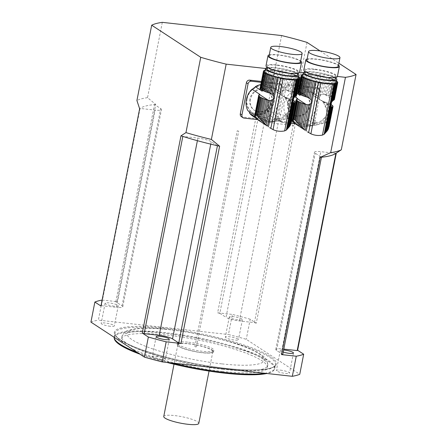 <?xml version="1.0" encoding="UTF-8"?>
<svg xmlns="http://www.w3.org/2000/svg" width="447" height="447" viewBox="0 0 447 447"><rect width="100%" height="100%" fill="white"/><g stroke="black" fill="none" stroke-linecap="round" stroke-linejoin="round"><path stroke-width="0.34" stroke-dasharray="2.23 1.68" d="M259.824 94.362L259.165 95.725L259.366 94.691M259.036 94.798L257.936 99.457L258.746 95.328M258.528 97.396L259.394 94.641M257.455 101.737L257.936 99.457M260.83 84.528A17.623 15.774 -56.8 0 1 272.022 86.545A17.623 15.774 -56.8 0 1 274.743 88.864A3.716 3.33 123.2 0 0 276.157 91.646A3.716 3.33 123.2 0 0 276.928 92.004A17.623 15.774 -56.8 0 1 272.642 113.432L279.308 117.796A17.623 15.774 -56.8 0 1 276.604 119.925L269.938 115.561A17.623 15.774 -56.8 0 1 252.723 116.041M276.928 92.004L285.583 97.412A18.584 3.425 -168.9 0 1 285.968 97.524L285.745 98.664L284.745 97.116M285.745 98.664L286.75 100.519L287.259 97.927A2.537 0.469 -168.9 0 1 285.968 97.524M293.003 100.284A2.537 0.469 -168.9 0 1 292.69 100.067L289.03 118.723L288.052 118.684L291.79 99.631A2.537 0.469 -168.9 0 1 290.846 99.223L287.013 118.779L285.75 119.008L286.806 113.611C288.717 111.314 289.265 108.504 288.466 105.174L286.75 100.519M286.806 113.611L283.605 116.561L278.626 119.399L271.681 121.578L265.177 121.981L268.323 122.003M264.596 121.925L265.177 121.981L264.596 121.925M260.188 120.774L264.026 121.858L260.188 120.774L255.382 117.773M258.142 119.533L258.042 120.042L258.997 120.517L259.059 120.182L257.288 118.734L256.064 116.902L255.483 114.577L254.997 117.058M254.991 116.997L255.673 111.543L254.807 115.946M254.762 115.639L255.796 110.18M254.879 116.74L256.315 117.678A17.623 15.774 -56.8 0 1 254.762 115.455M287.723 102.754L288.583 98.362A2.537 0.469 -168.9 0 0 289.717 98.776A18.584 3.425 -168.9 0 1 290.846 99.223M288.466 105.174L289.717 98.776M294.942 101.855L291.003 123.562L295.031 102.48M294.193 100.972L290.572 119.427L291.31 121.595L295.149 102.033M290.975 119.992L294.634 101.335M290.572 119.427L289.79 118.913L293.405 100.458M289.03 118.723L289.79 118.913M291.79 99.631A18.584 3.425 -168.9 0 1 292.69 100.067M287.013 118.779L288.052 118.684M287.259 97.927A18.584 3.425 -168.9 0 1 288.583 98.362M290.164 125.322L290.103 125.629M291.126 91.601L294.433 74.75A2.537 0.469 -168.9 0 1 293.299 74.336L289.991 91.194A2.537 0.469 11.1 0 0 291.126 91.601A18.584 3.425 11.1 0 1 292.254 92.048L295.562 75.191A2.537 0.469 -168.9 0 0 296.501 75.599A18.584 3.425 -168.9 0 1 297.406 76.04A2.537 0.469 -168.9 0 0 298.121 76.431A18.584 3.425 -168.9 0 1 298.708 76.806M282.023 117.611L281.549 120.031L284.476 119.293L285.281 115.209M282.996 119.662L283.605 116.561M288.667 90.752L291.975 73.895A2.537 0.469 -168.9 0 1 290.679 73.498L287.371 90.35A2.537 0.469 11.1 0 0 288.667 90.752A18.584 3.425 11.1 0 1 289.991 91.194M281.549 120.031L279.911 120.439L280.275 118.606M279.911 120.439L278.352 120.802L278.626 119.399M278.352 120.802L276.62 121.165L276.822 120.137M276.62 121.165L275 121.455L275.145 120.712M275 121.455L273.234 121.724L273.335 121.215M273.234 121.724L271.614 121.908L271.681 121.578M271.614 121.908L269.915 121.852M268.306 122.098L269.876 122.042M269.306 87.869L271.843 88.003L275.307 70.352A18.584 3.425 -168.9 0 0 274.156 70.224A2.537 0.469 -168.9 0 1 272.793 70.095L269.306 87.869L267.842 88.048L271.385 69.995A18.584 3.425 -168.9 0 1 272.793 70.095M270.692 87.88L274.156 70.224M264.015 89.607L266.541 88.389L270.161 69.939A18.584 3.425 -168.9 0 0 268.921 69.916A2.537 0.469 -168.9 0 1 267.876 69.928L264.015 89.607L262.819 90.517L266.848 69.983A18.584 3.425 -168.9 0 1 267.876 69.928M265.194 88.936L268.921 69.916M258.042 120.042L257.137 119.483L257.288 118.734M256.427 118.93L256.628 117.902M262.406 90.3L262.344 88.741L266.01 70.067A18.584 3.425 -168.9 0 0 265.227 70.201A2.537 0.469 -168.9 0 1 265.127 70.274M262.344 88.741L261.819 87.573L265.227 70.201M255.79 118.304L256.064 116.902M255.326 117.717L255.69 115.885M263.752 70.771L260.445 87.629A2.537 0.469 11.1 0 0 260.802 87.467A2.537 0.469 11.1 0 0 260.797 87.411A18.584 3.425 11.1 0 1 260.919 87.355L261.819 87.573L261.299 87.294L264.618 70.352M260.797 87.411L264.082 70.66M254.773 116.538L255.382 113.437M260.445 87.629A18.584 3.425 11.1 0 0 260.204 87.897L263.462 71.302M298.451 78.119A17.103 3.151 11.1 0 0 282.275 71.732A17.103 3.151 11.1 0 0 264.881 71.531M267.155 67.687A17.103 3.151 -168.9 0 1 275.844 67.776A17.103 3.151 -168.9 0 1 297.803 73.699M296.601 95.189A18.584 3.425 11.1 0 0 296.557 94.859L299.859 78.007M296.557 94.859A2.537 0.469 11.1 0 1 296.333 94.602A2.537 0.469 11.1 0 1 296.378 94.535L299.652 77.828M296.378 94.535A18.584 3.425 11.1 0 0 296.043 94.166L299.345 77.309M296.043 94.166A2.537 0.469 11.1 0 1 295.601 93.803L298.909 76.945M295.601 93.803A18.584 3.425 11.1 0 0 294.813 93.289L298.121 76.431M294.813 93.289A2.537 0.469 11.1 0 1 294.098 92.892L297.406 76.04M294.098 92.892A18.584 3.425 11.1 0 0 293.198 92.456L296.501 75.599M292.254 92.048A2.537 0.469 11.1 0 0 293.198 92.456M294.433 74.75A18.584 3.425 -168.9 0 1 295.562 75.191M284.476 119.293L285.75 119.008M291.975 73.895A18.584 3.425 -168.9 0 1 293.299 74.336M287.371 90.35A18.584 3.425 11.1 0 0 286.985 90.238L285.879 90.015L289.203 73.073A18.584 3.425 -168.9 0 1 290.679 73.498M289.203 73.073A2.537 0.469 -168.9 0 1 287.79 72.699L284.381 90.07L282.543 90.976L286.203 72.302A18.584 3.425 -168.9 0 1 287.79 72.699M285.879 90.015L284.381 90.07M286.203 72.302A2.537 0.469 -168.9 0 1 284.711 71.961L280.682 92.495L281.621 93.362L274.743 88.864M282.543 90.976L281.621 93.362M280.682 92.495L279.207 91.289L283.068 71.609A18.584 3.425 -168.9 0 1 284.711 71.961M283.068 71.609A2.537 0.469 -168.9 0 1 281.537 71.313L277.81 90.333L278.179 90.568L272.022 86.545M276.268 89.461L279.889 71.017A2.537 0.469 -168.9 0 1 278.375 70.771L274.832 88.824L279.207 91.289M279.889 71.017A18.584 3.425 -168.9 0 1 281.537 71.313M274.832 88.824L273.273 88.31L276.76 70.537A18.584 3.425 -168.9 0 1 278.375 70.771M276.76 70.537A2.537 0.469 -168.9 0 1 275.307 70.352M271.843 88.003L273.273 88.31M271.385 69.995A2.537 0.469 -168.9 0 1 270.161 69.939M266.541 88.389L267.842 88.048M260.148 120.964L258.997 120.517M266.848 69.983A2.537 0.469 -168.9 0 1 266.01 70.067M262.177 91.21L262.819 90.517M276.961 65.273A15.617 2.878 11.1 0 0 267.468 66.078A15.617 2.878 11.1 0 0 282.236 71.911A15.617 2.878 11.1 0 0 298.115 72.09A15.617 2.878 11.1 0 0 276.961 65.273M297.557 74.962A15.617 2.878 11.1 0 0 276.397 68.14A15.617 2.878 11.1 0 0 266.904 68.95M266.01 65.793A17.103 3.151 -168.9 0 1 276.408 64.91A17.103 3.151 -168.9 0 1 299.574 72.38M300.451 62.122A15.986 2.945 11.1 0 0 278.794 55.137A15.986 2.945 11.1 0 0 269.072 55.964M269.29 54.869A17.103 3.151 -168.9 0 1 278.375 54.864A17.103 3.151 -168.9 0 1 300.669 61.021M261.434 81.449L278.978 83.388A2.973 2.66 -56.8 0 1 280.046 83.768A2.973 2.66 -56.8 0 1 281.118 86.556L282.783 87.646A2.973 2.66 123.2 0 0 281.711 84.857A2.973 2.66 123.2 0 0 280.643 84.477L278.978 83.388M261.26 82.332L280.643 84.477M257.248 119.556L273.413 121.344A2.973 2.66 123.2 0 0 276.676 118.773L275.011 117.684L281.118 86.556M276.676 118.773L282.783 87.646M244.101 118.103L242.436 117.013L271.748 120.254L273.413 121.344M269.938 115.561A3.716 3.33 -56.8 0 1 272.642 113.432M248.588 111.158A3.716 3.33 123.2 0 0 248.253 110.901A3.716 3.33 123.2 0 0 247.878 110.694M249.901 99.005A11.896 10.65 123.2 0 0 254.192 110.158A11.896 10.65 123.2 0 0 269.619 106.028A11.896 10.65 123.2 0 0 267.222 90.244A11.896 10.65 123.2 0 0 249.901 99.005M275.011 117.684A2.973 2.66 -56.8 0 1 271.748 120.254M242.436 117.013A2.973 2.66 -56.8 0 1 241.369 116.633M256.315 117.678A3.716 3.33 123.2 0 0 254.913 115.259A3.716 3.33 123.2 0 0 254.544 115.052M276.604 119.925A3.716 3.33 -56.8 0 1 279.308 117.796M250.46 99.368A11.896 10.65 123.2 0 0 254.751 110.521A11.896 10.65 123.2 0 0 270.172 106.392A11.896 10.65 123.2 0 0 267.775 90.607A11.896 10.65 123.2 0 0 250.46 99.368M297.641 98.547L296.981 99.91L297.188 98.876M296.858 98.988L295.758 103.643L296.568 99.519M296.344 101.581L297.216 98.826M295.277 105.922L295.758 103.643M298.652 88.713A17.623 15.774 -56.8 0 1 309.844 90.73A17.623 15.774 -56.8 0 1 312.565 93.049A3.716 3.33 123.2 0 0 313.978 95.831A3.716 3.33 123.2 0 0 314.749 96.189A17.623 15.774 -56.8 0 1 310.464 117.622L317.124 121.981A17.623 15.774 -56.8 0 1 314.425 124.11L307.759 119.746A17.623 15.774 -56.8 0 1 290.544 120.226A17.623 15.774 -56.8 0 1 287.471 117.505L291.684 120.26M314.749 96.189L323.399 101.598A18.584 3.425 -168.9 0 1 323.784 101.709L323.561 102.849L322.566 101.301M323.561 102.849L324.572 104.704L325.081 102.112A2.537 0.469 -168.9 0 1 323.784 101.709M330.819 104.469A2.537 0.469 -168.9 0 1 330.512 104.252L326.852 122.908L325.869 122.869L329.607 103.816A2.537 0.469 -168.9 0 1 328.668 103.408L324.829 122.97L323.572 123.193L324.628 117.796C326.533 115.499 327.087 112.689 326.288 109.359L324.572 104.704M324.628 117.796L321.427 120.746L316.448 123.584L309.497 125.763L302.999 126.166L306.145 126.188M302.418 126.11L299.132 125.506L302.418 126.11M299.155 125.411L293.198 121.964M295.964 123.718L295.864 124.227L296.819 124.702L296.881 124.367L295.104 122.919L293.886 121.087L293.305 118.762L292.813 121.249M292.807 121.182L293.495 115.728L292.629 120.131M292.584 119.824L293.618 114.365M294.774 96.669L289.824 93.429A3.716 3.33 123.2 0 0 293.12 90.897A17.623 15.774 -56.8 0 1 297.836 88.903M291.941 118.963L285.7 114.879A17.623 15.774 -56.8 0 1 289.824 93.429M292.701 120.925L294.137 121.863A17.623 15.774 -56.8 0 1 292.584 119.64M325.545 106.939L326.405 102.553A2.537 0.469 -168.9 0 0 327.539 102.961A18.584 3.425 -168.9 0 1 328.668 103.408M326.288 109.359L327.539 102.961M332.764 106.04L328.824 127.747L332.853 106.671M332.015 105.157L328.394 123.612L329.132 125.78L332.97 106.218M328.796 124.177L332.456 105.52M328.394 123.612L327.606 123.098L331.227 104.643M326.852 122.908L327.606 123.098M329.607 103.816A18.584 3.425 -168.9 0 1 330.512 104.252M324.829 122.97L325.869 122.869M325.081 102.112A18.584 3.425 -168.9 0 1 326.405 102.553M327.981 129.507L327.925 129.814M328.947 95.787L332.255 78.935A2.537 0.469 -168.9 0 1 331.121 78.521L327.813 95.379A2.537 0.469 11.1 0 0 328.947 95.787A18.584 3.425 11.1 0 1 330.076 96.234L333.384 79.382A2.537 0.469 -168.9 0 0 334.322 79.79A18.584 3.425 -168.9 0 1 335.228 80.225A2.537 0.469 -168.9 0 0 335.943 80.616A18.584 3.425 -168.9 0 1 336.53 80.991M319.845 121.802L319.37 124.216L322.298 123.478L323.097 119.394M320.817 123.847L321.427 120.746M326.489 94.937L329.797 78.085A2.537 0.469 -168.9 0 1 328.5 77.683L325.192 94.54A2.537 0.469 11.1 0 0 326.489 94.937A18.584 3.425 11.1 0 1 327.813 95.379M319.37 124.216L317.733 124.624L318.091 122.791M317.733 124.624L316.169 124.987L316.448 123.584M316.169 124.987L314.442 125.35L314.643 124.322M314.442 125.35L312.822 125.646L312.967 124.897M312.822 125.646L311.056 125.909L311.157 125.4M311.056 125.909L309.436 126.099L309.497 125.763M309.436 126.099L307.732 126.037M306.122 126.283L307.698 126.227M307.128 92.06L309.665 92.194L313.129 74.537A18.584 3.425 -168.9 0 0 311.978 74.409A2.537 0.469 -168.9 0 1 310.615 74.28L307.128 92.06L305.664 92.238L309.207 74.18A18.584 3.425 -168.9 0 1 310.615 74.28M308.514 92.065L311.978 74.409M299.132 125.506L298.004 124.964M301.837 93.797L304.362 92.574L307.977 74.124A18.584 3.425 -168.9 0 0 306.743 74.101A2.537 0.469 -168.9 0 1 305.698 74.118L301.837 93.797L300.641 94.708L304.67 74.168A18.584 3.425 -168.9 0 1 305.698 74.118M303.01 93.121L306.743 74.101M295.864 124.227L294.959 123.668L295.104 122.919M294.243 123.115L294.444 122.087M300.228 94.485L300.166 92.926L303.831 74.252A18.584 3.425 -168.9 0 0 303.044 74.386A2.537 0.469 -168.9 0 1 302.949 74.459M300.166 92.926L299.635 91.764L303.044 74.386M293.606 122.489L293.886 121.087M293.148 121.902L293.511 120.07M301.569 74.956L298.261 91.814A2.537 0.469 11.1 0 0 298.624 91.652A2.537 0.469 11.1 0 0 298.613 91.596A18.584 3.425 11.1 0 1 298.741 91.54L299.635 91.764L299.116 91.484L302.44 74.537M298.613 91.596L301.898 74.845M292.589 120.724L293.198 117.622M298.261 91.814A18.584 3.425 11.1 0 0 298.026 92.082L301.278 75.487M336.273 82.304A17.103 3.151 11.1 0 0 320.097 75.917A17.103 3.151 11.1 0 0 302.703 75.716M304.971 71.872A17.103 3.151 -168.9 0 1 313.665 71.961A17.103 3.151 -168.9 0 1 335.624 77.884M334.423 99.374A18.584 3.425 11.1 0 0 334.373 99.05L337.681 82.192M334.373 99.05A2.537 0.469 11.1 0 1 334.149 98.787A2.537 0.469 11.1 0 1 334.2 98.726L337.474 82.013M334.2 98.726A18.584 3.425 11.1 0 0 333.859 98.351L337.167 81.494M333.859 98.351A2.537 0.469 11.1 0 1 333.423 97.988L336.731 81.13M333.423 97.988A18.584 3.425 11.1 0 0 332.635 97.474L335.943 80.616M332.635 97.474A2.537 0.469 11.1 0 1 331.92 97.077L335.228 80.225M331.92 97.077A18.584 3.425 11.1 0 0 331.015 96.641L334.322 79.79M330.076 96.234A2.537 0.469 11.1 0 0 331.015 96.641M332.255 78.935A18.584 3.425 -168.9 0 1 333.384 79.382M322.298 123.478L323.572 123.193M329.797 78.085A18.584 3.425 -168.9 0 1 331.121 78.521M325.192 94.54A18.584 3.425 11.1 0 0 324.807 94.423L323.701 94.205L327.025 77.258A18.584 3.425 -168.9 0 1 328.5 77.683M327.025 77.258A2.537 0.469 -168.9 0 1 325.606 76.884L322.198 94.261L320.359 95.161L324.025 76.493A18.584 3.425 -168.9 0 1 325.606 76.884M323.701 94.205L322.198 94.261M324.025 76.493A2.537 0.469 -168.9 0 1 322.533 76.146L318.504 96.681L319.443 97.547L312.565 93.049M320.359 95.161L319.443 97.547M318.504 96.681L317.024 95.479L320.89 75.794A18.584 3.425 -168.9 0 1 322.533 76.146M320.89 75.794A2.537 0.469 -168.9 0 1 319.359 75.498L315.627 94.518L316.001 94.758L309.844 90.73M314.09 93.646L317.705 75.202A2.537 0.469 -168.9 0 1 316.197 74.956L312.654 93.01L317.024 95.479M317.705 75.202A18.584 3.425 -168.9 0 1 319.359 75.498M312.654 93.01L311.095 92.495L314.582 74.722A18.584 3.425 -168.9 0 1 316.197 74.956M314.582 74.722A2.537 0.469 -168.9 0 1 313.129 74.537M309.665 92.194L311.095 92.495M309.207 74.18A2.537 0.469 -168.9 0 1 307.977 74.124M304.362 92.574L305.664 92.238M297.97 125.154L296.819 124.702M304.67 74.168A2.537 0.469 -168.9 0 1 303.831 74.252M299.998 95.395L300.641 94.708M314.783 69.458A15.617 2.878 11.1 0 0 305.29 70.263A15.617 2.878 11.1 0 0 320.058 76.096A15.617 2.878 11.1 0 0 335.937 76.281A15.617 2.878 11.1 0 0 314.783 69.458M335.373 79.147A15.617 2.878 11.1 0 0 314.219 72.325A15.617 2.878 11.1 0 0 304.725 73.135M303.831 69.978A17.103 3.151 -168.9 0 1 314.224 69.095A17.103 3.151 -168.9 0 1 337.396 76.566M338.273 66.307A15.986 2.945 11.1 0 0 316.616 59.322A15.986 2.945 11.1 0 0 306.893 60.155M307.111 59.054A17.103 3.151 -168.9 0 1 316.197 59.054A17.103 3.151 -168.9 0 1 338.491 65.212M293.12 90.897L296.953 93.406M279.783 119.12A2.973 2.66 123.2 0 0 280.856 121.908A2.973 2.66 123.2 0 0 281.923 122.288L280.258 121.198A2.973 2.66 -56.8 0 1 279.191 120.819A2.973 2.66 -56.8 0 1 278.118 118.03L279.783 119.12L285.89 87.992L284.225 86.902A2.973 2.66 -56.8 0 1 287.488 84.332L298.495 85.55M278.118 118.03L284.225 86.902M299.255 85.634L316.8 87.578A2.973 2.66 -56.8 0 1 317.867 87.953A2.973 2.66 -56.8 0 1 318.94 90.741L320.605 91.836A2.973 2.66 123.2 0 0 319.532 89.048A2.973 2.66 123.2 0 0 318.465 88.668L316.8 87.578M287.488 84.332L289.153 85.422L298.322 86.439M299.082 86.522L318.465 88.668M295.07 123.741L311.235 125.534A2.973 2.66 123.2 0 0 314.498 122.964L312.833 121.869L318.94 90.741M314.498 122.964L320.605 91.836M280.258 121.198L309.57 124.439L311.235 125.534M281.923 122.288L291.053 123.299M307.759 119.746A3.716 3.33 -56.8 0 1 310.464 117.622M287.471 117.505A3.716 3.33 123.2 0 0 286.074 115.086A3.716 3.33 123.2 0 0 285.7 114.879M289.153 85.422A2.973 2.66 123.2 0 0 285.89 87.992M287.723 103.19A11.896 10.65 123.2 0 0 292.014 114.343A11.896 10.65 123.2 0 0 307.441 110.219A11.896 10.65 123.2 0 0 305.044 94.429A11.896 10.65 123.2 0 0 287.723 103.19M312.833 121.869A2.973 2.66 -56.8 0 1 309.57 124.439M294.137 121.863A3.716 3.33 123.2 0 0 292.735 119.444A3.716 3.33 123.2 0 0 292.366 119.237M314.425 124.11A3.716 3.33 -56.8 0 1 317.124 121.981M288.276 103.553A11.896 10.65 123.2 0 0 292.567 114.706A11.896 10.65 123.2 0 0 307.994 110.582A11.896 10.65 123.2 0 0 305.597 94.792A11.896 10.65 123.2 0 0 288.276 103.553M281.593 35.553L266.82 110.862L256.332 115.566L217.633 312.805L232.39 314.437L228.451 334.524A111.549 20.562 -168.9 0 1 246.263 339.312L299.747 374.307M162.3 22.35L147.527 97.658L155.757 104.436L117.064 301.675L102.307 300.043L98.368 320.125L228.451 334.524M338.725 151.527L336.3 153.092M307.022 42.398L292.249 117.706L294.97 125.959L256.271 323.203L250.208 319.231L246.263 339.312M320.08 50.936L338.876 63.234M247.202 98.703A14.874 13.309 -56.8 0 1 268.854 87.757A14.874 13.309 -56.8 0 1 271.849 107.487A14.874 13.309 -56.8 0 1 252.566 112.644A14.874 13.309 -56.8 0 1 247.202 98.703M265.507 68.486L299.602 72.263M303.329 72.677L337.418 76.448M335.881 153.366L320.817 151.684A10.41 1.917 -168.9 0 0 314.487 152.22A10.41 1.917 -168.9 0 0 315.247 153.181L321.443 157.232M336.317 153.014A101.882 18.78 11.1 0 1 335.887 153.349A101.882 18.78 -168.9 0 1 335.501 153.612M217.633 312.805A101.882 18.78 11.1 0 1 219.818 313.302L258.517 116.064L264.713 120.114A10.41 1.917 -168.9 0 0 278.056 123.707L293.126 125.372A101.882 18.78 -168.9 0 0 258.517 116.064A101.882 18.78 11.1 0 0 256.332 115.566M100.938 306.011A101.882 18.78 11.1 0 1 101.374 305.675L140.067 108.431L155.137 110.102A10.41 1.917 -168.9 0 0 161.468 109.56A10.41 1.917 -168.9 0 0 160.708 108.604L154.511 104.548A101.882 18.78 -168.9 0 0 140.067 108.431A101.882 18.78 11.1 0 0 139.637 108.766M217.438 145.722L211.241 141.665A10.41 1.917 -168.9 0 0 197.898 138.078L182.829 136.408M156.282 356.41A6.694 1.235 -168.9 0 1 165.351 359.332A6.694 1.235 -168.9 0 1 158.545 359.254A6.694 1.235 -168.9 0 1 152.215 356.756A6.694 1.235 -168.9 0 1 156.282 356.41M90.931 322.119A111.549 20.562 -168.9 0 1 98.368 320.125M110.23 326.276A6.694 1.235 -168.9 0 1 101.167 323.354A6.694 1.235 -168.9 0 1 105.235 323.008A6.694 1.235 -168.9 0 1 114.303 325.93A6.694 1.235 -168.9 0 1 110.23 326.276M114.175 306.195A6.694 1.235 -168.9 0 1 105.106 303.273A6.694 1.235 -168.9 0 1 111.912 303.351A6.694 1.235 -168.9 0 1 118.243 305.849A6.694 1.235 -168.9 0 1 114.175 306.195M250.208 319.231A111.549 20.562 11.1 0 0 232.39 314.437M225.819 337.714A6.694 1.235 -168.9 0 1 225.333 337.099A6.694 1.235 -168.9 0 1 229.4 336.753A6.694 1.235 -168.9 0 1 238.463 339.675A6.694 1.235 -168.9 0 1 233.055 339.843A6.694 1.235 -168.9 0 1 225.819 337.714M229.758 317.633A6.694 1.235 -168.9 0 1 229.272 317.012A6.694 1.235 -168.9 0 1 236.077 317.091A6.694 1.235 -168.9 0 1 242.408 319.594A6.694 1.235 -168.9 0 1 236.994 319.761A6.694 1.235 -168.9 0 1 229.758 317.633M280.448 370.15A6.694 1.235 -168.9 0 1 289.516 373.072A6.694 1.235 -168.9 0 1 282.711 372.994A6.694 1.235 -168.9 0 1 276.38 370.496A6.694 1.235 -168.9 0 1 280.448 370.15M283.219 352.052A6.694 1.235 -168.9 0 1 280.319 350.414A6.694 1.235 -168.9 0 1 283.627 349.995M114.236 338.284A81.6 15.042 -168.9 0 1 163.887 333.3A81.6 15.042 -168.9 0 1 274.184 369.669A81.6 15.042 -168.9 0 1 266.837 373.485M166.865 362.422A81.6 15.042 -168.9 0 1 139.917 354.169M222.12 371.401A74.364 13.706 11.1 0 0 267.328 367.551A74.364 13.706 11.1 0 0 196.993 339.781A74.364 13.706 11.1 0 0 121.383 338.915A74.364 13.706 11.1 0 0 222.12 371.401M264.769 373.256A81.801 15.081 11.1 0 0 274.519 368.987A81.801 15.081 11.1 0 0 274.765 368.267A81.801 15.081 11.1 0 0 163.954 332.534A81.801 15.081 11.1 0 0 114.225 336.77A81.801 15.081 11.1 0 0 114.169 337.329M137.352 352.493A81.801 15.081 11.1 0 0 171.905 362.975M188.679 342.24A18.59 3.425 -168.9 0 1 213.867 350.359A18.59 3.425 -168.9 0 1 194.965 350.141A18.59 3.425 -168.9 0 1 177.381 343.201A18.59 3.425 -168.9 0 1 188.679 342.24M283.8 349.107L282.118 348.923L320.817 151.684M282.744 354.471L276.553 350.42A10.41 1.917 -168.9 0 1 275.788 349.459A10.41 1.917 -168.9 0 1 282.118 348.923M219.818 313.302L226.014 317.353L264.713 120.114M256.271 323.203A101.882 18.78 11.1 0 0 254.427 322.611L239.357 320.946A10.41 1.917 -168.9 0 1 226.014 317.353M254.427 322.611L293.126 125.372A101.882 18.78 11.1 0 1 294.97 125.959M101.374 305.675L116.444 307.34L155.137 110.102M117.064 301.675A101.882 18.78 11.1 0 0 115.812 301.792L122.009 305.843A10.41 1.917 -168.9 0 1 122.769 306.804A10.41 1.917 -168.9 0 1 116.444 307.34M115.812 301.792L154.511 104.548A101.882 18.78 11.1 0 1 155.757 104.436M188.399 343.67A18.59 3.425 -168.9 0 1 213.582 351.795A18.59 3.425 -168.9 0 1 194.68 351.577A18.59 3.425 -168.9 0 1 177.096 344.637A18.59 3.425 -168.9 0 1 188.399 343.67M188.679 343.855A17.846 3.291 -168.9 0 1 212.856 351.649A17.846 3.291 -168.9 0 1 194.708 351.443A17.846 3.291 -168.9 0 1 177.828 344.777A17.846 3.291 -168.9 0 1 188.679 343.855M163.753 416.503A17.846 3.291 -168.9 0 1 174.604 415.576A17.846 3.291 -168.9 0 1 198.781 423.376M246.643 98.34A14.874 13.309 -56.8 0 1 268.295 87.394A14.874 13.309 -56.8 0 1 271.29 107.124A14.874 13.309 -56.8 0 1 252.007 112.281A14.874 13.309 -56.8 0 1 246.643 98.34M147.527 97.658A107.828 19.875 11.1 0 0 136.911 100.514M292.249 117.706A107.828 19.875 11.1 0 0 266.82 110.862M238.257 131.072L237.245 130.748L238.257 131.072M195.898 346.961L194.892 346.637L195.898 346.961M285.583 97.412L293.12 102.341M295.802 96.004L286.985 90.238M260.919 87.355L269.731 93.121M323.399 101.598L330.942 106.531M333.624 100.189L324.807 94.423M298.741 91.54L307.553 97.306M164.518 328.048A82.544 15.215 11.1 0 0 145.828 351.113A82.544 15.215 11.1 0 0 275.67 365.484A82.544 15.215 11.1 0 0 164.518 328.048M164.658 328.947A81.801 15.081 -168.9 0 1 275.469 364.679A81.801 15.081 -168.9 0 1 192.294 363.729A81.801 15.081 -168.9 0 1 114.929 333.183A81.801 15.081 -168.9 0 1 164.658 328.947M221.723 363.858A69.905 12.885 -168.9 0 1 127.591 332.155A69.905 12.885 -168.9 0 1 237.553 344.324A69.905 12.885 -168.9 0 1 221.723 363.858M222.545 369.25A74.364 13.706 11.1 0 0 267.753 365.4A74.364 13.706 11.1 0 0 197.418 337.63A74.364 13.706 11.1 0 0 121.802 336.764A74.364 13.706 11.1 0 0 222.545 369.25M276.553 350.42L315.247 153.181M239.357 320.946L278.056 123.707M122.009 305.843L160.708 108.604M197.39 140.688L197.898 138.078M210.755 144.141L211.241 141.665M257.913 100.128L258.874 95.222M255.198 115.214L258.981 95.926M291.137 121.064L294.925 101.776M290.114 125.484L294.512 103.061M296.439 95.312L299.741 78.454M296.333 94.602L299.635 77.75M260.802 87.467L264.11 70.609M260.283 88.048L263.59 71.19M260.389 88.752L263.696 71.9M295.92 95.893L299.227 79.035M297.87 73.353L298.115 72.09M267.222 67.341L267.468 66.078M280.046 83.768L281.711 84.857M293.606 103.061L276.157 91.646M271.608 93.954L261.707 87.472M248.253 110.901L254.913 115.259M254.192 110.158L254.751 110.521M267.222 90.244L267.775 90.607M295.735 104.319L296.696 99.407M293.02 119.405L296.802 100.111M290.544 120.226L291.561 120.891M328.958 125.249L332.747 105.961M327.936 129.669L332.333 107.252M334.255 99.497L337.563 82.639M334.149 98.787L337.457 81.935M298.624 91.652L301.926 74.8M298.104 92.233L301.412 75.381M298.21 92.942L301.518 76.085M333.741 100.078L337.044 83.22M335.691 77.538L335.937 76.281M305.038 71.526L305.29 70.263M317.867 87.953L319.532 89.048M279.191 120.819L280.856 121.908M331.428 107.246L313.978 95.831M309.43 98.139L299.524 91.657M286.074 115.086L292.735 119.444M292.014 114.343L292.567 114.706M305.044 94.429L305.597 94.792M156.154 336.669L152.215 356.756M169.29 339.251L165.351 359.332M105.106 303.273L101.167 323.354M118.243 305.849L114.303 325.93M229.272 317.012L225.333 337.099M242.408 319.594L238.463 339.675M280.319 350.414L276.38 370.496M293.456 352.99L289.516 373.072M274.765 368.267L275.469 364.679C274.916 367.294 269.764 368.987 260.02 369.758C247.716 370.496 231.647 369.406 211.822 366.49C187.472 362.757 165.384 357.594 145.571 351.001C135.245 347.492 127.35 344.095 121.891 340.798C112.638 334.356 115.482 334.3 114.929 333.183L114.225 336.77M267.328 367.551L267.753 365.4C267.725 356.997 261.249 355.086 257.874 352.672C248.901 347.788 235.876 343.145 218.801 338.731C198.613 333.624 179.202 330.299 160.562 328.757C150.483 327.969 142.219 327.953 135.771 328.713L128.876 330.149C125.439 330.942 123.081 333.144 121.802 336.764L121.383 338.915M274.184 369.669L274.519 368.987M275.788 349.459L314.487 152.22M122.769 306.804L161.468 109.56M177.381 343.201L177.096 344.637M213.867 350.359L213.582 351.795M177.828 344.777L174.017 364.199M212.856 351.649L209.045 371.071M268.854 87.757L268.295 87.394M252.566 112.644L252.007 112.281M196.35 346.922L238.709 131.032M194.892 346.637L237.245 130.748"/><path stroke-width="0.67" d="M259.366 94.691L259.389 94.585A18.584 3.425 -168.9 0 1 259.511 94.524L259.824 94.362L252.002 89.244A3.716 3.33 123.2 0 0 255.298 86.712A17.623 15.774 -56.8 0 1 260.83 84.528M258.746 95.328L258.796 95.066A18.584 3.425 -168.9 0 1 259.036 94.798A2.537 0.469 -168.9 0 0 259.394 94.641A2.537 0.469 -168.9 0 0 259.389 94.585M255.611 115.024L259.271 96.368A2.537 0.469 -168.9 0 1 259.713 96.731L256.092 115.181L254.919 115.231L258.757 95.669A2.537 0.469 -168.9 0 1 258.981 95.926A2.537 0.469 -168.9 0 1 258.936 95.993L255.198 115.047L254.74 115.572L258.707 95.345A2.537 0.469 -168.9 0 0 258.874 95.222A2.537 0.469 -168.9 0 0 258.796 95.066M258.757 95.669A18.584 3.425 -168.9 0 1 258.707 95.345M259.271 96.368A18.584 3.425 -168.9 0 1 258.936 95.993M256.092 115.181L256.88 115.695L260.495 97.245A18.584 3.425 -168.9 0 1 259.713 96.731M256.88 115.695L257.556 116.293L261.216 97.636A2.537 0.469 -168.9 0 0 260.495 97.245M257.556 116.293L258.377 117.125L262.115 98.072A18.584 3.425 -168.9 0 1 261.216 97.636M258.377 117.125L259.221 118.042L263.06 98.48A2.537 0.469 -168.9 0 0 262.115 98.072M259.221 118.042L260.215 119.159L264.188 98.927A18.584 3.425 -168.9 0 1 263.06 98.48M260.215 119.159L261.216 120.265L265.322 99.335A2.537 0.469 -168.9 0 0 264.188 98.927M261.216 120.265L262.378 121.517L266.647 99.776A18.584 3.425 -168.9 0 1 265.322 99.335M262.378 121.517L263.523 122.685L267.937 100.178A2.537 0.469 -168.9 0 0 266.647 99.776M263.523 122.685L264.836 123.936L269.429 100.514L268.323 100.29A18.584 3.425 -168.9 0 1 267.937 100.178M263.462 71.302L263.512 71.039A2.537 0.469 -168.9 0 1 263.59 71.19A2.537 0.469 -168.9 0 1 263.423 71.313L260.115 88.171A18.584 3.425 11.1 0 0 260.165 88.495L263.473 71.643A2.537 0.469 -168.9 0 1 263.696 71.9A2.537 0.469 -168.9 0 1 263.652 71.967L260.344 88.819A18.584 3.425 11.1 0 0 260.679 89.193L263.987 72.341A2.537 0.469 -168.9 0 1 264.423 72.699L261.121 89.556A18.584 3.425 11.1 0 0 261.903 90.07L265.211 73.219A2.537 0.469 -168.9 0 1 265.931 73.61L262.624 90.467A18.584 3.425 11.1 0 0 263.523 90.903L266.831 74.046A2.537 0.469 -168.9 0 1 267.77 74.453L264.462 91.311A18.584 3.425 11.1 0 0 265.596 91.752L268.898 74.9A2.537 0.469 -168.9 0 1 270.038 75.308L266.73 92.166A18.584 3.425 11.1 0 0 268.049 92.607L271.357 75.75A2.537 0.469 -168.9 0 1 272.653 76.152L269.345 93.004A18.584 3.425 11.1 0 0 269.731 93.121L272.134 94.328L273.408 95.893C274.056 97.368 273.81 98.619 272.676 99.642L270.932 100.458L266.11 125.054L264.836 123.936M270.932 100.458L269.429 100.514M266.11 125.054L267.474 126.149L272.676 99.642M254.762 115.455A17.623 15.774 -56.8 0 1 254.544 115.052L247.878 110.694A17.623 15.774 -56.8 0 1 252.002 89.244M255.382 117.773L252.723 116.041A17.623 15.774 -56.8 0 1 249.649 113.314L254.879 116.74M291.176 122.679L295.199 102.357A2.537 0.469 -168.9 0 0 295.031 102.48A2.537 0.469 -168.9 0 0 295.109 102.637A18.584 3.425 -168.9 0 1 294.869 102.899L290.606 124.64L290.103 125.629L294.517 103.117A18.584 3.425 -168.9 0 1 294.394 103.179L293.495 102.955L292.986 101.888L293.718 98.139L294.702 96.826L298.11 79.449A18.584 3.425 -168.9 0 1 297.361 79.572A4.464 0.821 -168.9 0 0 296.909 79.689L296.132 80.08A2.973 0.548 -168.9 0 1 294.595 80.142A104.095 19.187 -168.9 0 1 283.029 78.856A2.973 0.548 -168.9 0 1 280.638 78.365L278.118 77.61A4.464 0.821 -168.9 0 0 277.051 77.325A18.584 3.425 -168.9 0 1 275.548 76.951A2.537 0.469 -168.9 0 0 274.128 76.571A18.584 3.425 -168.9 0 1 272.653 76.152M290.606 124.64L295.109 102.637M294.942 101.855L294.97 101.709A2.537 0.469 -168.9 0 0 294.925 101.776A2.537 0.469 -168.9 0 0 295.149 102.033A18.584 3.425 -168.9 0 1 295.199 102.357M293.003 100.284A2.537 0.469 -168.9 0 0 293.405 100.458A18.584 3.425 -168.9 0 1 294.193 100.972A2.537 0.469 -168.9 0 0 294.634 101.335A18.584 3.425 -168.9 0 1 294.97 101.709M288.673 127.551L293.495 102.955L294.014 103.235L289.421 126.657L286.315 130.127L296.132 80.08M289.421 126.657L290.103 125.629M294.517 103.117A2.537 0.469 -168.9 0 1 294.512 103.061A2.537 0.469 -168.9 0 1 294.869 102.899M254.762 115.639L254.974 117.092L256.427 118.93L267.474 126.149M264.082 70.66L264.099 70.553A18.584 3.425 -168.9 0 1 264.618 70.352A2.537 0.469 -168.9 0 0 265.127 70.274M263.512 71.039A18.584 3.425 -168.9 0 1 263.752 70.771A2.537 0.469 -168.9 0 0 264.11 70.609A2.537 0.469 -168.9 0 0 264.099 70.553M265.445 68.659L264.881 71.531A17.103 3.151 11.1 0 0 288.052 79.002A17.103 3.151 11.1 0 0 298.451 78.119L299.015 75.247A17.103 3.151 -168.9 0 1 288.617 76.135A17.103 3.151 -168.9 0 1 265.445 68.659A17.103 3.151 -168.9 0 1 267.155 67.687M297.803 73.699A17.103 3.151 -168.9 0 1 299.015 75.247M294.702 96.826L295.802 96.004A18.584 3.425 11.1 0 0 295.925 95.949L299.233 79.091A2.537 0.469 -168.9 0 1 299.227 79.035A2.537 0.469 -168.9 0 1 299.585 78.873L296.277 95.731A18.584 3.425 11.1 0 0 296.517 95.462L299.825 78.605A2.537 0.469 -168.9 0 1 299.741 78.454A2.537 0.469 -168.9 0 1 299.909 78.331L296.601 95.189A2.537 0.469 11.1 0 0 296.568 95.2M299.652 77.828L299.686 77.683A2.537 0.469 -168.9 0 0 299.635 77.75A2.537 0.469 -168.9 0 0 299.859 78.007A18.584 3.425 -168.9 0 1 299.909 78.331M298.708 76.806A18.584 3.425 -168.9 0 1 298.909 76.945A2.537 0.469 -168.9 0 0 299.345 77.309A18.584 3.425 -168.9 0 1 299.686 77.683M255.298 86.712L262.177 91.21L262.406 90.3M263.473 71.643A18.584 3.425 -168.9 0 1 263.423 71.313M263.987 72.341A18.584 3.425 -168.9 0 1 263.652 71.967M261.121 89.556A2.537 0.469 11.1 0 0 260.679 89.193M265.211 73.219A18.584 3.425 -168.9 0 1 264.423 72.699M262.624 90.467A2.537 0.469 11.1 0 0 261.903 90.07M266.831 74.046A18.584 3.425 -168.9 0 1 265.931 73.61M264.462 91.311A2.537 0.469 11.1 0 0 263.523 90.903M268.898 74.9A18.584 3.425 -168.9 0 1 267.77 74.453M266.73 92.166A2.537 0.469 11.1 0 0 265.596 91.752M271.357 75.75A18.584 3.425 -168.9 0 1 270.038 75.308M269.345 93.004A2.537 0.469 11.1 0 0 268.049 92.607M270.804 93.518L274.128 76.571M272.134 94.328L275.548 76.951M286.315 130.127L284.633 130.91C280.643 131.697 276.788 131.273 273.072 129.63L269.625 127.652M298.11 79.449A2.537 0.469 -168.9 0 1 298.713 79.292L295.389 96.239M299.233 79.091A18.584 3.425 -168.9 0 1 298.713 79.292M296.277 95.731A2.537 0.469 11.1 0 0 295.948 95.842M267.222 67.341L266.904 68.95A15.617 2.878 11.1 0 0 281.677 74.778A15.617 2.878 11.1 0 0 297.557 74.962L297.87 73.353M300.669 61.021A17.103 3.151 -168.9 0 1 301.546 62.34L299.574 72.38A17.103 3.151 -168.9 0 1 282.186 72.179A17.103 3.151 -168.9 0 1 266.01 65.793L267.976 55.752A17.103 3.151 -168.9 0 1 269.29 54.869M280.481 46.533A15.986 2.945 11.1 0 0 270.759 47.36A15.986 2.945 11.1 0 0 285.884 53.327A15.986 2.945 11.1 0 0 302.138 53.517A15.986 2.945 11.1 0 0 280.481 46.533M270.759 47.36L269.072 55.964A15.986 2.945 11.1 0 0 284.197 61.937A15.986 2.945 11.1 0 0 300.451 62.122L302.138 53.517M301.546 62.34A17.103 3.151 -168.9 0 1 284.158 62.139A17.103 3.151 -168.9 0 1 267.976 55.752M241.961 114.935A2.973 2.66 123.2 0 0 243.034 117.723L241.369 116.633A2.973 2.66 -56.8 0 1 240.296 113.845L241.961 114.935L248.068 83.807L246.403 82.717A2.973 2.66 -56.8 0 1 249.672 80.147L261.434 81.449M240.296 113.845L246.403 82.717M249.672 80.147L251.337 81.237L261.26 82.332M243.034 117.723A2.973 2.66 123.2 0 0 244.101 118.103L257.248 119.556M249.649 113.314A3.716 3.33 123.2 0 0 248.588 111.158M251.337 81.237A2.973 2.66 123.2 0 0 248.068 83.807M297.188 98.876L297.21 98.77A18.584 3.425 -168.9 0 1 297.333 98.709L297.641 98.547L294.774 96.669M296.568 99.519L296.618 99.256A18.584 3.425 -168.9 0 1 296.858 98.988A2.537 0.469 -168.9 0 0 297.216 98.826A2.537 0.469 -168.9 0 0 297.21 98.77M293.433 119.209L297.093 100.553A2.537 0.469 -168.9 0 1 297.529 100.916L293.914 119.366L292.74 119.416L296.579 99.854A2.537 0.469 -168.9 0 1 296.802 100.111A2.537 0.469 -168.9 0 1 296.758 100.178L293.02 119.232L292.562 119.762L296.529 99.53A2.537 0.469 -168.9 0 0 296.696 99.407A2.537 0.469 -168.9 0 0 296.618 99.256M296.579 99.854A18.584 3.425 -168.9 0 1 296.529 99.53M297.093 100.553A18.584 3.425 -168.9 0 1 296.758 100.178M293.914 119.366L294.696 119.885L298.317 101.43A18.584 3.425 -168.9 0 1 297.529 100.916M294.696 119.885L295.378 120.478L299.037 101.821A2.537 0.469 -168.9 0 0 298.317 101.43M295.378 120.478L296.199 121.31L299.937 102.257A18.584 3.425 -168.9 0 1 299.037 101.821M296.199 121.31L297.043 122.227L300.876 102.67A2.537 0.469 -168.9 0 0 299.937 102.257M297.043 122.227L298.037 123.344L302.004 103.112A18.584 3.425 -168.9 0 1 300.876 102.67M298.037 123.344L299.037 124.45L303.144 103.525A2.537 0.469 -168.9 0 0 302.004 103.112M299.037 124.45L300.2 125.702L304.463 103.967A18.584 3.425 -168.9 0 1 303.144 103.525M300.2 125.702L301.345 126.87L305.759 104.363A2.537 0.469 -168.9 0 0 304.463 103.967M301.345 126.87L302.658 128.121L307.251 104.699L306.145 104.475A18.584 3.425 -168.9 0 1 305.759 104.363M301.278 75.487L301.334 75.225A2.537 0.469 -168.9 0 1 301.412 75.381A2.537 0.469 -168.9 0 1 301.244 75.504L297.937 92.356A18.584 3.425 11.1 0 0 297.987 92.68L301.295 75.828A2.537 0.469 -168.9 0 1 301.518 76.085A2.537 0.469 -168.9 0 1 301.468 76.152L298.166 93.004A18.584 3.425 11.1 0 0 298.501 93.378L301.809 76.526A2.537 0.469 -168.9 0 1 302.245 76.89L298.937 93.741A18.584 3.425 11.1 0 0 299.725 94.256L303.032 77.404A2.537 0.469 -168.9 0 1 303.748 77.795L300.44 94.652A18.584 3.425 11.1 0 0 301.345 95.088L304.653 78.231A2.537 0.469 -168.9 0 1 305.592 78.638L302.284 95.496A18.584 3.425 11.1 0 0 303.412 95.943L306.72 79.085A2.537 0.469 -168.9 0 1 307.854 79.493L304.547 96.351A18.584 3.425 11.1 0 0 305.871 96.792L309.179 79.935A2.537 0.469 -168.9 0 1 310.475 80.337L307.167 97.189A18.584 3.425 11.1 0 0 307.553 97.306L309.955 98.513L311.229 100.078C311.877 101.553 311.632 102.804 310.497 103.827L308.754 104.643L303.926 129.239L302.658 128.121M308.754 104.643L307.251 104.699M303.926 129.239L305.295 130.334L310.497 103.827M292.584 119.64A17.623 15.774 -56.8 0 1 292.366 119.237L291.941 118.963M291.684 120.26L292.701 120.925M328.998 126.87L333.015 106.542A2.537 0.469 -168.9 0 0 332.853 106.671A2.537 0.469 -168.9 0 0 332.931 106.822A18.584 3.425 -168.9 0 1 332.691 107.09L328.428 128.825L327.925 129.814L332.339 107.308A18.584 3.425 -168.9 0 1 332.216 107.364L331.316 107.14L330.808 106.073L331.54 102.329L332.518 101.011L335.926 83.634A18.584 3.425 -168.9 0 1 335.183 83.757A4.464 0.821 -168.9 0 0 334.73 83.874L333.954 84.265A2.973 0.548 -168.9 0 1 332.417 84.327A104.095 19.187 -168.9 0 1 320.851 83.047A2.973 0.548 -168.9 0 1 318.46 82.55L315.94 81.795A4.464 0.821 -168.9 0 0 314.872 81.51A18.584 3.425 -168.9 0 1 313.364 81.136A2.537 0.469 -168.9 0 0 311.95 80.762A18.584 3.425 -168.9 0 1 310.475 80.337M328.428 128.825L332.931 106.822M332.764 106.04L332.791 105.894A2.537 0.469 -168.9 0 0 332.747 105.961A2.537 0.469 -168.9 0 0 332.97 106.218A18.584 3.425 -168.9 0 1 333.015 106.542M330.819 104.469A2.537 0.469 -168.9 0 0 331.227 104.643A18.584 3.425 -168.9 0 1 332.015 105.157A2.537 0.469 -168.9 0 0 332.456 105.52A18.584 3.425 -168.9 0 1 332.791 105.894M326.489 131.736L331.316 107.14L331.836 107.42L327.243 130.842L324.136 134.312L333.954 84.265M327.243 130.842L327.925 129.814M332.339 107.308A2.537 0.469 -168.9 0 1 332.333 107.252A2.537 0.469 -168.9 0 1 332.691 107.09M292.584 119.824L292.791 121.277L294.243 123.115L305.295 130.334M301.898 74.845L301.921 74.738A18.584 3.425 -168.9 0 1 302.44 74.537A2.537 0.469 -168.9 0 0 302.949 74.459M301.334 75.225A18.584 3.425 -168.9 0 1 301.569 74.956A2.537 0.469 -168.9 0 0 301.926 74.8A2.537 0.469 -168.9 0 0 301.921 74.738M303.267 72.85L302.703 75.716A17.103 3.151 11.1 0 0 325.874 83.187A17.103 3.151 11.1 0 0 336.273 82.304L336.837 79.432A17.103 3.151 -168.9 0 1 326.439 80.32A17.103 3.151 -168.9 0 1 303.267 72.85A17.103 3.151 -168.9 0 1 304.971 71.872M335.624 77.884A17.103 3.151 -168.9 0 1 336.837 79.432M332.518 101.011L333.624 100.189A18.584 3.425 11.1 0 0 333.747 100.134L337.055 83.276A2.537 0.469 -168.9 0 1 337.044 83.22A2.537 0.469 -168.9 0 1 337.407 83.058L334.099 99.916A18.584 3.425 11.1 0 0 334.334 99.647L337.641 82.79A2.537 0.469 -168.9 0 1 337.563 82.639A2.537 0.469 -168.9 0 1 337.731 82.516L334.423 99.374A2.537 0.469 11.1 0 0 334.39 99.385M337.474 82.013L337.502 81.868A2.537 0.469 -168.9 0 0 337.457 81.935A2.537 0.469 -168.9 0 0 337.681 82.192A18.584 3.425 -168.9 0 1 337.731 82.516M336.53 80.991A18.584 3.425 -168.9 0 1 336.731 81.13A2.537 0.469 -168.9 0 0 337.167 81.494A18.584 3.425 -168.9 0 1 337.502 81.868M296.953 93.406L299.998 95.395L300.228 94.485M301.295 75.828A18.584 3.425 -168.9 0 1 301.244 75.504M301.809 76.526A18.584 3.425 -168.9 0 1 301.468 76.152M298.937 93.741A2.537 0.469 11.1 0 0 298.501 93.378M303.032 77.404A18.584 3.425 -168.9 0 1 302.245 76.89M300.44 94.652A2.537 0.469 11.1 0 0 299.725 94.256M304.653 78.231A18.584 3.425 -168.9 0 1 303.748 77.795M302.284 95.496A2.537 0.469 11.1 0 0 301.345 95.088M306.72 79.085A18.584 3.425 -168.9 0 1 305.592 78.638M304.547 96.351A2.537 0.469 11.1 0 0 303.412 95.943M309.179 79.935A18.584 3.425 -168.9 0 1 307.854 79.493M307.167 97.189A2.537 0.469 11.1 0 0 305.871 96.792M308.626 97.703L311.95 80.762M309.955 98.513L313.364 81.136M324.136 134.312L322.455 135.095C318.465 135.888 314.61 135.458 310.888 133.815L307.441 131.843M335.926 83.634A2.537 0.469 -168.9 0 1 336.535 83.483L333.211 100.424M337.055 83.276A18.584 3.425 -168.9 0 1 336.535 83.483M334.099 99.916A2.537 0.469 11.1 0 0 333.769 100.027M305.038 71.526L304.725 73.135A15.617 2.878 11.1 0 0 319.493 78.968A15.617 2.878 11.1 0 0 335.373 79.147L335.691 77.538M338.491 65.212A17.103 3.151 -168.9 0 1 339.368 66.525L337.396 76.566A17.103 3.151 -168.9 0 1 320.007 76.364A17.103 3.151 -168.9 0 1 303.831 69.978L305.798 59.937A17.103 3.151 -168.9 0 1 307.111 59.054M318.303 50.718A15.986 2.945 11.1 0 0 308.581 51.545A15.986 2.945 11.1 0 0 323.706 57.518A15.986 2.945 11.1 0 0 339.96 57.702A15.986 2.945 11.1 0 0 318.303 50.718M308.581 51.545L306.893 60.155A15.986 2.945 11.1 0 0 322.013 66.122A15.986 2.945 11.1 0 0 338.273 66.307L339.96 57.702M339.368 66.525A17.103 3.151 -168.9 0 1 321.974 66.324A17.103 3.151 -168.9 0 1 305.798 59.937M297.836 88.903A17.623 15.774 -56.8 0 1 298.652 88.713M298.495 85.55L299.255 85.634M298.322 86.439L299.082 86.522M291.053 123.299L295.07 123.741M320.08 50.936L307.022 42.398A107.828 19.875 11.1 0 0 281.593 35.553L162.3 22.35A107.828 19.875 11.1 0 0 151.689 25.205L136.911 100.514L139.637 108.766L100.938 306.011L94.87 302.038L90.931 322.119L144.415 357.114L148.354 337.032L142.286 333.06A101.882 18.78 11.1 0 0 144.135 333.652L159.205 335.317A10.41 1.917 -168.9 0 1 172.542 338.91L210.755 144.141M151.689 25.205L200.737 57.294L185.958 132.603L180.985 135.821L142.286 333.06M356.069 74.487L341.296 149.795L335.501 153.612A101.882 18.78 -168.9 0 1 321.443 157.232L282.744 354.471A101.882 18.78 11.1 0 1 281.498 354.588L320.197 157.35L330.679 152.645L345.458 77.337A107.828 19.875 11.1 0 0 356.069 74.487L338.876 63.234M283.8 349.107L297.188 350.588A101.882 18.78 11.1 0 0 297.624 350.252L336.3 153.092M297.624 350.252L303.686 354.225L299.747 374.307A111.549 20.562 -168.9 0 1 292.316 376.307L162.227 361.908L166.172 341.826L180.923 343.458L219.622 146.219L211.386 139.442L226.165 64.133L265.507 68.486M299.602 72.263L303.329 72.677M337.418 76.448L345.458 77.337M281.498 354.588L296.255 356.22L292.316 376.307M180.923 343.458A101.882 18.78 11.1 0 1 178.739 342.961L217.438 145.722A101.882 18.78 -168.9 0 1 182.829 136.408L144.135 333.652M200.737 57.294A107.828 19.875 11.1 0 0 226.165 64.133M148.354 337.032A111.549 20.562 11.1 0 0 166.172 341.826M162.227 361.908A111.549 20.562 -168.9 0 1 144.415 357.114M160.222 336.323A6.694 1.235 -168.9 0 1 169.29 339.251A6.694 1.235 -168.9 0 1 163.881 339.413A6.694 1.235 -168.9 0 1 156.646 337.289A6.694 1.235 -168.9 0 1 156.154 336.669A6.694 1.235 -168.9 0 1 160.222 336.323M102.1 300.077A111.549 20.562 11.1 0 0 94.87 302.038M296.255 356.22A111.549 20.562 11.1 0 0 303.686 354.225M283.627 349.995A6.694 1.235 -168.9 0 1 284.387 350.068A6.694 1.235 -168.9 0 1 293.456 352.99A6.694 1.235 -168.9 0 1 289.388 353.337A6.694 1.235 -168.9 0 1 283.219 352.052M266.837 373.485A81.6 15.042 -168.9 0 1 166.865 362.422M139.917 354.169A81.6 15.042 -168.9 0 1 114.236 338.284L114.181 337.53A81.801 15.081 11.1 0 0 137.352 352.493M171.905 362.975A81.801 15.081 11.1 0 0 264.769 373.256M297.188 350.588L335.881 153.366M178.739 342.961L172.542 338.91M217.438 145.722A101.882 18.78 11.1 0 0 219.622 146.219M180.985 135.821A101.882 18.78 11.1 0 0 182.829 136.408M320.197 157.35A101.882 18.78 11.1 0 0 321.443 157.232M209.045 371.071L198.781 423.376A17.846 3.291 -168.9 0 1 180.633 423.164A17.846 3.291 -168.9 0 1 163.753 416.503L174.017 364.199M185.958 132.603A107.828 19.875 11.1 0 0 211.386 139.442M330.679 152.645A107.828 19.875 11.1 0 0 341.296 149.795M287.784 128.395L292.986 101.888M273.408 95.893L277.051 77.325M268.457 126.864L278.118 77.61M270.815 128.412L280.638 78.365M273.072 129.63L283.029 78.856M284.633 130.91L294.595 80.142M287.248 128.943L296.909 79.689M293.718 98.139L297.361 79.572M293.12 102.341L294.394 103.179M268.323 100.29L259.511 94.524M325.606 132.586L330.808 106.073M311.229 100.078L314.872 81.51M306.279 131.049L315.94 81.795M308.637 132.597L318.46 82.55M310.888 133.815L320.851 83.047M322.455 135.095L332.417 84.327M325.07 133.133L334.73 83.874M331.54 102.329L335.183 83.757M330.942 106.531L332.216 107.364M306.145 104.475L297.333 98.709M159.205 335.317L197.39 140.688M291.561 120.891L293.198 121.964"/></g></svg>

